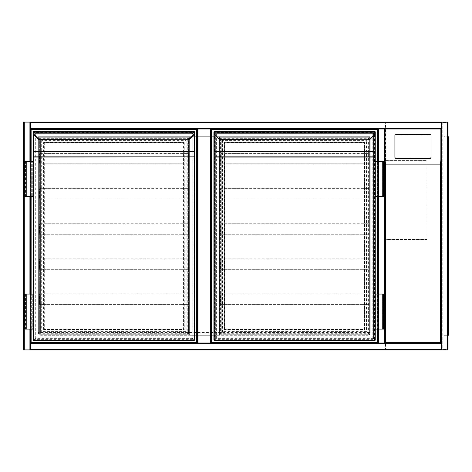 <?xml version="1.0" encoding="UTF-8"?>
<svg xmlns="http://www.w3.org/2000/svg" width="472" height="472" viewBox="0 0 472 472"><rect width="100%" height="100%" fill="white"/><g stroke="black" fill="none" stroke-linecap="round" stroke-linejoin="round"><path stroke-width="0.35" stroke-dasharray="2.36 1.77" d="M384.91 132.52L384.91 152.863L384.91 132.52M211.267 342.991L384.91 342.991L384.91 122.696L384.91 129.009L377.895 129.009L377.895 342.991L377.895 129.009L197.237 129.009L197.237 342.991L211.267 342.991L211.267 129.009M384.91 290.374C384.91 294.876 384.91 294.876 384.91 290.374C384.91 285.867 384.91 285.867 384.91 290.374M384.208 350.006L384.208 349.304L384.208 350.006L24.302 350.006L384.208 350.006A0.702 0.702 0 0 0 384.91 349.304L24.302 349.304L24.302 122.696L384.208 122.696L384.208 349.304L384.208 122.696L24.302 122.696L24.302 349.304L384.91 349.304A0.702 0.702 0 0 1 384.208 350.006A0.702 0.702 0 0 0 384.91 349.304M384.91 122.696A0.702 0.702 0 0 0 384.208 121.994A0.702 0.702 0 0 1 384.91 122.696L384.208 122.696L384.91 122.696A0.702 0.702 0 0 0 384.208 121.994L23.6 121.994L23.6 350.006L24.302 350.006A0.702 0.702 0 0 1 23.6 349.304L23.6 122.696L23.6 349.304A0.702 0.702 0 0 0 24.302 350.006L441.031 350.006L441.031 342.991L441.031 350.006L448.052 350.006M23.6 122.696L24.302 122.696L24.302 121.994L30.615 121.994L30.615 129.009L197.237 129.009L197.237 342.991L30.615 342.991L30.615 350.006L30.615 121.994L24.302 121.994A0.702 0.702 0 0 0 23.6 122.696A0.702 0.702 0 0 1 24.302 121.994L30.178 121.994L30.178 350.006L24.037 350.006L30.178 350.006L30.178 121.994L24.037 121.994L24.302 122.696L23.6 122.696A0.702 0.702 0 0 1 24.302 121.994L24.302 350.006A0.702 0.702 0 0 1 23.6 349.304L24.302 349.304L23.6 349.304M30.267 343.587L378.243 343.587L378.243 128.413L30.267 128.413L30.267 343.587L378.243 343.587L378.243 128.413L30.267 128.413L30.267 343.587M370.178 332.465C369.995 334.158 369.063 335.096 367.369 335.273A2.808 2.808 0 0 0 370.178 332.465L370.178 136.727L38.332 136.727L38.332 332.465C38.509 334.158 39.447 335.096 41.141 335.273L367.369 335.273L41.141 335.273A2.808 2.808 0 0 1 38.332 332.465L370.178 332.465L370.178 136.727L38.332 136.727L38.332 332.465M189.343 136.727L189.343 335.273L219.161 335.273L219.161 136.727L189.343 136.727L189.343 335.273L219.161 335.273L219.161 136.727L189.343 136.727M384.91 239.51L384.91 160.58L384.91 239.51L427.001 239.51L427.001 160.58L384.91 160.58L427.001 160.58L427.001 239.51L384.91 239.51M30.615 161.459L30.615 196.535M30.615 294.056L30.615 329.132M24.037 121.994L24.037 350.006L24.037 121.994M30.615 121.994L30.615 128.307L441.031 128.573L30.615 128.573L30.615 122.431L30.615 128.573L441.031 128.573L441.031 121.994L441.031 129.009L441.031 128.307L30.615 128.307L30.615 129.009L197.237 129.009M441.031 122.431L30.615 122.431L441.031 122.431M441.031 130.054L441.031 164.61L440.683 164.61L440.683 130.054L441.031 130.054L441.031 129.009L30.615 129.009L30.615 342.991L441.031 342.991L441.031 350.006M441.031 129.009L441.031 121.994L447.609 121.994L441.031 121.994M448.052 121.994L384.91 121.994L384.91 350.006L447.35 350.006L441.473 350.006L441.473 121.994L441.473 350.006L447.609 350.006L384.91 350.006L385.612 349.304L385.612 122.696L384.91 121.994L384.91 350.006M447.609 350.006L447.609 121.994L447.609 350.006M30.615 343.427L441.031 343.427L30.615 343.427M30.615 129.009L30.615 350.006M30.615 349.569L441.031 349.569L30.615 349.569M378.332 342.991L378.332 129.009L378.332 342.991M384.468 342.991L384.468 129.009L384.468 342.991M384.91 130.054L384.91 129.009L378.591 129.009L378.591 342.991L384.91 342.991L384.91 164.61L385.258 164.61L385.258 130.054L384.91 130.054L384.91 164.61M377.895 329.132L377.895 294.056L377.895 329.132M377.895 196.535L377.895 161.459L377.895 196.535M448.052 143.04L448.052 144.096L448.052 143.04M447.698 143.04L447.698 143.624L447.698 143.04M448.052 236L448.052 237.05L448.052 236M447.698 236L447.698 236.578L447.698 236M448.052 328.96L448.052 327.904L448.052 328.96M447.698 328.96L447.698 328.376L447.698 328.96M440.335 121.994L440.335 122.348L385.258 122.348L385.258 349.652L440.335 349.652L440.335 350.006L440.335 349.652L442.789 349.652L442.789 122.348L440.335 122.348L440.335 121.994M448.052 136.024L448.052 335.976L448.052 136.024L447.698 136.024L447.698 335.976L447.698 136.024L448.052 136.024M448.052 349.304L447.35 349.304L447.35 350.006A0.702 0.702 0 0 0 448.052 349.304A0.702 0.702 0 0 1 447.35 350.006L448.052 349.304L448.052 122.696L447.35 121.994A0.702 0.702 0 0 1 448.052 122.696A0.702 0.702 0 0 0 447.35 121.994L447.35 350.006L447.35 121.994L447.35 350.006L447.35 121.994L447.35 349.304L385.612 349.304M447.698 349.652L385.258 349.652L385.258 122.348L447.698 122.348L447.698 349.652L442.789 349.652L442.789 122.348L447.698 122.348L447.698 349.652M447.698 335.976L448.052 335.976L447.698 335.976M448.4 143.04L448.4 144.096L448.4 143.04M448.4 236L448.4 237.05L448.4 236M448.4 328.96L448.4 327.904L448.4 328.96M448.052 335.273L448.4 335.273L448.052 335.273L448.052 331.763L448.052 335.179A0.702 0.702 0 0 0 448.4 334.571L448.4 335.273L448.4 334.571A0.702 0.702 0 0 1 448.052 335.179L448.4 335.273L448.4 136.727L448.4 137.429L448.4 136.727L448.052 136.727L448.4 136.727M448.4 137.429A0.702 0.702 0 0 0 448.052 136.821L448.052 136.821A0.702 0.702 0 0 1 448.4 137.429M448.052 140.237L448.052 331.763L448.052 136.727L448.052 140.237L448.4 140.237M448.052 137.429L448.052 136.821L448.052 137.429A0.348 0.348 0 0 0 447.698 137.081A0.348 0.348 0 0 1 448.052 137.429M448.052 334.571L448.052 335.179L448.052 334.571A0.348 0.348 0 0 1 447.698 334.919A0.348 0.348 0 0 0 448.052 334.571M448.052 136.821A0.702 0.702 0 0 0 447.698 136.727A0.702 0.702 0 0 1 448.052 136.821M445.592 137.081L447.698 137.081L443.839 137.081L447.698 136.727L443.839 136.727L445.592 136.727L445.592 137.081M443.839 136.727L443.839 137.081L443.839 136.727M448.052 335.179A0.702 0.702 0 0 1 447.698 335.273A0.702 0.702 0 0 0 448.052 335.179M447.698 335.273L445.592 335.273L447.698 335.273M447.698 334.919L445.592 334.919L447.698 334.919M443.839 335.273L445.592 335.273L443.839 335.273L443.839 334.919L445.592 334.919L443.839 334.919L443.839 335.273M440.683 164.61L440.683 342.637L385.258 342.637L385.258 164.61M441.031 164.61L441.031 342.991M431.036 157.135L431.036 135.794A1.05 1.038 -0 0 0 429.986 134.756L395.955 134.756A1.05 1.038 180 0 0 394.905 135.794L394.905 135.623M385.258 164.114L385.258 129.062L440.683 129.062L440.683 342.637L385.258 342.637L385.258 164.114L440.683 164.114M385.258 129.062L385.258 130.054M440.683 130.054L440.683 129.062M38.857 334.748L38.857 137.252L188.995 137.252L188.995 334.748L38.857 334.748L38.857 137.252L188.995 137.252L188.995 334.748L38.857 334.748M31.14 329.132L31.14 294.056M31.14 196.535L31.14 161.459M31.14 342.466L31.14 129.535L196.712 129.535L196.712 342.466L31.14 342.466M188.47 137.783L188.47 334.217L39.383 334.217L39.383 137.783L188.47 137.783L188.47 334.217L39.383 334.217L39.383 137.783L188.47 137.783M194.257 134.172L194.257 132.726L33.595 132.726L33.595 132.378A0.348 0.348 0 0 1 33.246 132.03L33.246 132.644L33.246 132.03A0.348 0.348 0 0 0 33.595 132.378L194.257 132.378L194.234 133.045A3.156 3.156 0 0 1 193.331 134.874L189.201 139.01L189.449 139.258L193.579 135.122A3.51 3.51 0 0 0 194.582 133.092L33.624 133.045L33.595 132.378L194.257 132.378A0.348 0.348 0 0 0 194.606 132.03A0.348 0.348 0 0 1 194.257 132.378A0.348 0.348 0 0 0 194.606 132.03L194.257 132.78M38.669 139.376L38.651 139.01L38.421 139.275M194.606 340.005L194.257 340.005L194.257 131.995L194.257 340.005L192.853 338.607C192.021 337.769 192.021 337.769 192.853 338.607C192.021 337.769 192.021 337.769 192.853 338.607C194.104 339.852 194.104 339.852 192.853 338.607C194.104 339.852 194.104 339.852 192.853 338.607L192.853 133.393C192.021 134.231 192.021 134.231 192.853 133.393C192.021 134.231 192.021 134.231 192.853 133.393C194.104 132.148 194.104 132.148 192.853 133.393C194.104 132.148 194.104 132.148 192.853 133.393L194.257 131.995L33.595 131.995L33.595 131.641A0.348 0.348 0 0 0 33.246 131.995L33.595 134.172M33.246 152.019L33.246 157.076M25.004 196.535L32.721 196.535L32.721 161.459L32.721 196.535L33.246 196.535L33.246 161.459L33.246 196.535L33.246 161.459L26.231 161.459L31.317 161.459L31.317 196.535L31.317 161.459L25.004 161.459M25.004 294.056L32.721 294.056L32.721 329.132L32.721 294.056L33.246 294.056L33.246 329.132L33.246 294.056L33.246 329.132L26.231 329.132L30.792 329.132L30.792 294.056L30.792 329.132L31.317 329.132L25.004 329.132M194.606 151.524L194.606 131.995L33.595 131.995L34.999 133.393C33.754 132.148 33.754 132.148 34.999 133.393C33.754 132.148 33.754 132.148 34.999 133.393C35.831 134.231 35.831 134.231 34.999 133.393C35.831 134.231 35.831 134.231 34.999 133.393L34.999 338.607C33.754 339.852 33.754 339.852 34.999 338.607C33.754 339.852 33.754 339.852 34.999 338.607C35.831 337.769 35.831 337.769 34.999 338.607C35.831 337.769 35.831 337.769 34.999 338.607L33.595 340.005L33.595 131.995L33.246 131.995M183.909 329.308L183.909 142.691L183.909 329.308A0.348 0.348 0 0 1 183.555 329.657L44.297 329.657L183.555 329.657A0.348 0.348 0 0 0 183.909 329.308L184.257 329.308A0.702 0.702 0 0 1 183.555 330.011L183.555 329.308L44.297 329.308L44.297 142.691L183.555 142.691L183.555 329.308L183.909 329.308M44.297 141.989A0.702 0.702 0 0 0 43.595 142.691L43.943 142.691L43.943 329.308L43.943 142.691A0.348 0.348 0 0 1 44.297 142.343L183.555 142.343L44.297 142.343A0.348 0.348 0 0 0 43.943 142.691A0.348 0.348 0 0 1 44.297 142.343A0.348 0.348 0 0 0 43.943 142.691L44.297 142.691L44.297 141.989L183.555 141.989A0.702 0.702 0 0 1 184.257 142.691L184.257 329.308M33.246 340.005A0.348 0.348 0 0 0 33.595 340.359L33.246 340.005M194.257 131.641A0.348 0.348 0 0 1 194.606 131.995A0.348 0.348 0 0 0 194.257 131.641L194.257 131.995M33.246 132.644L33.595 132.78M33.276 133.092A3.51 3.51 0 0 0 34.273 135.122A3.51 3.51 0 0 1 33.276 133.092L33.624 133.045A3.156 3.156 0 0 0 34.521 134.874L34.273 135.122M184.257 142.691L183.909 142.691A0.348 0.348 0 0 0 183.555 142.343A0.348 0.348 0 0 1 183.909 142.691L183.555 142.343A0.348 0.348 0 0 1 183.909 142.691A0.348 0.348 0 0 0 183.555 142.343L183.555 141.989M43.595 329.308A0.702 0.702 0 0 0 44.297 330.011L44.297 329.657A0.348 0.348 0 0 1 43.943 329.308A0.348 0.348 0 0 0 44.297 329.657A0.348 0.348 0 0 1 43.943 329.308L44.297 329.657A0.348 0.348 0 0 1 43.943 329.308L43.595 329.308L43.595 142.691M42.014 140.414L42.014 331.586L40.616 332.99C39.778 333.822 39.778 333.822 40.616 332.99C39.778 333.822 39.778 333.822 40.616 332.99C41.861 331.745 41.861 331.745 40.616 332.99C41.861 331.745 41.861 331.745 40.616 332.99L40.616 139.01L42.014 140.414L185.838 140.414L187.242 139.01C188.074 138.178 188.074 138.178 187.242 139.01C188.074 138.178 188.074 138.178 187.242 139.01C185.992 140.255 185.992 140.255 187.242 139.01C185.992 140.255 185.992 140.255 187.242 139.01L40.616 139.01C39.778 138.178 39.778 138.178 40.616 139.01C39.778 138.178 39.778 138.178 40.616 139.01C41.861 140.255 41.861 140.255 40.616 139.01C41.861 140.255 41.861 140.255 40.616 139.01L40.616 332.99L40.616 139.01L187.242 139.01L40.616 139.01M33.246 132.03A0.348 0.348 0 0 0 33.595 132.378L33.595 340.005L194.257 340.005L33.595 340.005M187.242 139.01L187.242 332.99C188.074 333.822 188.074 333.822 187.242 332.99C188.074 333.822 188.074 333.822 187.242 332.99C185.992 331.745 185.992 331.745 187.242 332.99C185.992 331.745 185.992 331.745 187.242 332.99L185.838 331.586L185.838 140.414M185.838 331.586L42.014 331.586M26.231 294.056L31.317 294.056L31.317 329.132L31.317 294.056L25.529 294.056L26.231 294.056L26.231 329.132M26.231 196.535L31.317 196.535L30.792 196.535L30.792 161.459L30.792 196.535L26.231 196.535L26.231 161.459M181.454 293.879L188.47 293.879L181.454 293.879L188.186 294.162L188.186 304.121L181.454 304.405L188.47 304.405L181.454 304.405L188.186 304.121L188.186 294.162L46.404 293.879M39.383 304.405L188.47 304.405L188.47 293.879L39.383 293.879L39.383 304.405L46.404 304.405L39.666 304.121L39.666 294.162L46.404 294.162L39.666 294.162L39.666 304.121L46.404 304.405L39.383 304.405L39.383 293.879M181.454 304.405L46.404 304.405M181.454 304.121L46.404 304.121M188.186 304.121L39.666 304.121M188.186 294.162L39.666 294.162M181.454 294.162L46.404 294.162M188.47 304.405L188.47 293.879M181.454 258.803L188.47 258.803L181.454 258.803L188.186 259.081L188.186 269.046L181.454 269.323L188.47 269.323L181.454 269.323L188.186 269.046L188.186 259.081L46.404 258.803M39.383 269.323L188.47 269.323L188.47 258.803L39.383 258.803L39.383 269.323L46.404 269.323L39.666 269.046L39.666 259.081L46.404 259.081L39.666 259.081L39.666 269.046L46.404 269.323L39.383 269.323L39.383 258.803M181.454 269.323L46.404 269.323M181.454 269.046L46.404 269.046M188.186 269.046L39.666 269.046M188.186 259.081L39.666 259.081M181.454 259.081L46.404 259.081M188.47 269.323L188.47 258.803M181.454 223.722L188.47 223.722L181.454 223.722L188.186 224.005L188.186 233.964L181.454 234.248L188.47 234.248L181.454 234.248L188.186 233.964L188.186 224.005L46.404 223.722M39.383 234.248L188.47 234.248L188.47 223.722L39.383 223.722L39.383 234.248L46.404 234.248L39.666 233.964L39.666 224.005L46.404 224.005L39.666 224.005L39.666 233.964L46.404 234.248L39.383 234.248L39.383 223.722M181.454 234.248L46.404 234.248M181.454 233.964L46.404 233.964M188.186 233.964L39.666 233.964M188.186 224.005L39.666 224.005M181.454 224.005L46.404 224.005M188.47 234.248L188.47 223.722M181.454 188.647L188.47 188.647L181.454 188.647L188.186 188.924L188.186 198.889L181.454 199.166L188.47 199.166L181.454 199.166L188.186 198.889L188.186 188.924L46.404 188.647M39.383 199.166L188.47 199.166L188.47 188.647L39.383 188.647L39.383 199.166L46.404 199.166L39.666 198.889L39.666 188.924L46.404 188.924L39.666 188.924L39.666 198.889L46.404 199.166L39.383 199.166L39.383 188.647M181.454 199.166L46.404 199.166M181.454 198.889L46.404 198.889M188.186 198.889L39.666 198.889M188.186 188.924L39.666 188.924M181.454 188.924L46.404 188.924M188.47 199.166L188.47 188.647M181.454 153.565L188.47 153.565L181.454 153.565L188.186 153.848L188.186 163.808L181.454 164.091L188.47 164.091L181.454 164.091L188.186 163.808L188.186 153.848L46.404 153.565M39.383 164.091L188.47 164.091L188.47 153.565L39.383 153.565L39.383 164.091L46.404 164.091L39.666 163.808L39.666 153.848L46.404 153.848L39.666 153.848L39.666 163.808L46.404 164.091L39.383 164.091L39.383 153.565M181.454 164.091L46.404 164.091M181.454 163.808L46.404 163.808M188.186 163.808L39.666 163.808M188.186 153.848L39.666 153.848M181.454 153.848L46.404 153.848M188.47 164.091L188.47 153.565M219.515 334.748L219.515 137.252L369.647 137.252L369.647 334.748L219.515 334.748L219.515 137.252L369.647 137.252L369.647 334.748L219.515 334.748M377.364 161.459L377.364 196.535M377.364 294.056L377.364 329.132M211.798 342.466L211.798 129.535L377.364 129.535L377.364 342.466L211.798 342.466M369.122 137.783L369.122 334.217L220.04 334.217L220.04 137.783L369.122 137.783L369.122 334.217L220.04 334.217L220.04 137.783L369.122 137.783M219.327 139.376L215.179 134.874A3.156 3.156 0 0 1 214.276 133.045L214.253 132.378A0.348 0.348 0 0 1 213.899 132.03L213.899 132.644L213.899 132.03A0.348 0.348 0 0 0 214.253 132.378L374.91 132.378L374.886 133.045A3.156 3.156 0 0 1 373.983 134.874L369.853 139.01L370.101 139.258L374.231 135.122L373.983 134.874M374.91 134.172L374.91 132.726L214.253 132.726L214.253 132.378L374.91 132.378A0.348 0.348 0 0 0 375.264 132.03A0.348 0.348 0 0 1 374.91 132.378A0.348 0.348 0 0 0 375.264 132.03L374.91 132.78M375.264 340.005L374.91 340.005L374.91 131.995L374.91 340.005L373.505 338.607C372.673 337.769 372.673 337.769 373.505 338.607C372.673 337.769 372.673 337.769 373.505 338.607C374.756 339.852 374.756 339.852 373.505 338.607C374.756 339.852 374.756 339.852 373.505 338.607L373.505 133.393C372.673 134.231 372.673 134.231 373.505 133.393C372.673 134.231 372.673 134.231 373.505 133.393C374.756 132.148 374.756 132.148 373.505 133.393C374.756 132.148 374.756 132.148 373.505 133.393L374.91 131.995L214.253 131.995L214.253 131.641A0.348 0.348 0 0 0 213.899 131.995L213.899 152.019M383.506 196.535L375.264 196.535L375.264 161.459L375.264 196.535L375.264 161.459L382.279 161.459L377.193 161.459L377.193 196.535L377.193 161.459L383.506 161.459M383.506 294.056L375.789 294.056L375.789 329.132L375.789 294.056L375.264 294.056L375.264 329.132L375.264 294.056L375.264 329.132L382.279 329.132L377.718 329.132L377.718 294.056L377.718 329.132L377.193 329.132L383.506 329.132M374.91 132.378L375.258 132.726L375.264 131.995L214.253 131.995L215.657 133.393C214.406 132.148 214.406 132.148 215.657 133.393C214.406 132.148 214.406 132.148 215.657 133.393C216.489 134.231 216.489 134.231 215.657 133.393C216.489 134.231 216.489 134.231 215.657 133.393L215.657 338.607C214.406 339.852 214.406 339.852 215.657 338.607C214.406 339.852 214.406 339.852 215.657 338.607C216.489 337.769 216.489 337.769 215.657 338.607C216.489 337.769 216.489 337.769 215.657 338.607L214.253 340.005L214.253 131.995L213.899 131.995M364.561 329.308L364.561 142.691L364.561 329.308A0.348 0.348 0 0 1 364.213 329.657L224.949 329.657L364.213 329.657A0.348 0.348 0 0 0 364.561 329.308L364.915 329.308A0.702 0.702 0 0 1 364.213 330.011L364.213 329.308L224.949 329.308L224.949 142.691L364.213 142.691L364.213 329.308L364.561 329.308M224.949 141.989A0.702 0.702 0 0 0 224.247 142.691L224.601 142.691L224.601 329.308L224.601 142.691A0.348 0.348 0 0 1 224.949 142.343L364.213 142.343L224.949 142.343A0.348 0.348 0 0 0 224.601 142.691A0.348 0.348 0 0 1 224.949 142.343A0.348 0.348 0 0 0 224.601 142.691L224.949 142.691L224.949 141.989L364.213 141.989A0.702 0.702 0 0 1 364.915 142.691L364.915 329.308M215.179 134.874L214.925 135.122L219.079 139.275L369.853 139.01M213.899 340.005A0.348 0.348 0 0 0 214.253 340.359L213.899 340.005M374.91 131.641A0.348 0.348 0 0 1 375.264 131.995A0.348 0.348 0 0 0 374.91 131.641L374.91 131.995M375.234 133.092L213.928 133.092M213.899 132.644L214.253 132.78M364.915 142.691L364.561 142.691A0.348 0.348 0 0 0 364.213 142.343A0.348 0.348 0 0 1 364.561 142.691L364.213 142.343A0.348 0.348 0 0 1 364.561 142.691A0.348 0.348 0 0 0 364.213 142.343L364.213 141.989M224.247 329.308A0.702 0.702 0 0 0 224.949 330.011L224.949 329.657A0.348 0.348 0 0 1 224.601 329.308A0.348 0.348 0 0 0 224.949 329.657A0.348 0.348 0 0 1 224.601 329.308L224.949 329.657A0.348 0.348 0 0 1 224.601 329.308L224.247 329.308L224.247 142.691M222.672 140.414L222.672 331.586L221.268 332.99C220.436 333.822 220.436 333.822 221.268 332.99C220.436 333.822 220.436 333.822 221.268 332.99C222.518 331.745 222.518 331.745 221.268 332.99C222.518 331.745 222.518 331.745 221.268 332.99L221.268 139.01L222.672 140.414L366.49 140.414L367.894 139.01C368.726 138.178 368.726 138.178 367.894 139.01C368.726 138.178 368.726 138.178 367.894 139.01C366.644 140.255 366.644 140.255 367.894 139.01C366.644 140.255 366.644 140.255 367.894 139.01L221.268 139.01C220.436 138.178 220.436 138.178 221.268 139.01C220.436 138.178 220.436 138.178 221.268 139.01C222.518 140.255 222.518 140.255 221.268 139.01C222.518 140.255 222.518 140.255 221.268 139.01L221.268 332.99L221.268 139.01L367.894 139.01L221.268 139.01M213.899 132.03A0.348 0.348 0 0 0 214.253 132.378L214.253 340.005L374.91 340.005L214.253 340.005M367.894 139.01L367.894 332.99C368.726 333.822 368.726 333.822 367.894 332.99C368.726 333.822 368.726 333.822 367.894 332.99C366.644 331.745 366.644 331.745 367.894 332.99C366.644 331.745 366.644 331.745 367.894 332.99L366.49 331.586L366.49 140.414M366.49 331.586L222.672 331.586M382.279 196.535L377.193 196.535L377.718 196.535L377.718 161.459L377.718 196.535L382.279 196.535L382.279 161.459M375.789 196.535L375.789 161.459L375.789 196.535M382.279 294.056L377.193 294.056L377.193 329.132L377.193 294.056L382.981 294.056L382.279 294.056L382.279 329.132M362.107 293.879L369.122 293.879L362.107 293.879L368.844 294.162L368.844 304.121L362.107 304.405L369.122 304.405L362.107 304.405L368.844 304.121L368.844 294.162L227.056 293.879M220.04 304.405L369.122 304.405L369.122 293.879L220.04 293.879L220.04 304.405L227.056 304.405L220.318 304.121L220.318 294.162L227.056 294.162L220.318 294.162L220.318 304.121L227.056 304.405L220.04 304.405L220.04 293.879M362.107 304.405L227.056 304.405M362.107 304.121L227.056 304.121M368.844 304.121L220.318 304.121M368.844 294.162L220.318 294.162M362.107 294.162L227.056 294.162M369.122 304.405L369.122 293.879M362.107 258.803L369.122 258.803L362.107 258.803L368.844 259.081L368.844 269.046L362.107 269.323L369.122 269.323L362.107 269.323L368.844 269.046L368.844 259.081L227.056 258.803M220.04 269.323L369.122 269.323L369.122 258.803L220.04 258.803L220.04 269.323L227.056 269.323L220.318 269.046L220.318 259.081L227.056 259.081L220.318 259.081L220.318 269.046L227.056 269.323L220.04 269.323L220.04 258.803M362.107 269.323L227.056 269.323M362.107 269.046L227.056 269.046M368.844 269.046L220.318 269.046M368.844 259.081L220.318 259.081M362.107 259.081L227.056 259.081M369.122 269.323L369.122 258.803M362.107 223.722L369.122 223.722L362.107 223.722L368.844 224.005L368.844 233.964L362.107 234.248L369.122 234.248L362.107 234.248L368.844 233.964L368.844 224.005L227.056 223.722M220.04 234.248L369.122 234.248L369.122 223.722L220.04 223.722L220.04 234.248L227.056 234.248L220.318 233.964L220.318 224.005L227.056 224.005L220.318 224.005L220.318 233.964L227.056 234.248L220.04 234.248L220.04 223.722M362.107 234.248L227.056 234.248M362.107 233.964L227.056 233.964M368.844 233.964L220.318 233.964M368.844 224.005L220.318 224.005M362.107 224.005L227.056 224.005M369.122 234.248L369.122 223.722M362.107 188.647L369.122 188.647L362.107 188.647L368.844 188.924L368.844 198.889L362.107 199.166L369.122 199.166L362.107 199.166L368.844 198.889L368.844 188.924L227.056 188.647M220.04 199.166L369.122 199.166L369.122 188.647L220.04 188.647L220.04 199.166L227.056 199.166L220.318 198.889L220.318 188.924L227.056 188.924L220.318 188.924L220.318 198.889L227.056 199.166L220.04 199.166L220.04 188.647M362.107 199.166L227.056 199.166M362.107 198.889L227.056 198.889M368.844 198.889L220.318 198.889M368.844 188.924L220.318 188.924M362.107 188.924L227.056 188.924M369.122 199.166L369.122 188.647M362.107 153.565L369.122 153.565L362.107 153.565L368.844 153.848L368.844 163.808L362.107 164.091L369.122 164.091L362.107 164.091L368.844 163.808L368.844 153.848L227.056 153.565M220.04 164.091L369.122 164.091L369.122 153.565L220.04 153.565L220.04 164.091L227.056 164.091L220.318 163.808L220.318 153.848L227.056 153.848L220.318 153.848L220.318 163.808L227.056 164.091L220.04 164.091L220.04 153.565M362.107 164.091L227.056 164.091M362.107 163.808L227.056 163.808M368.844 163.808L220.318 163.808M368.844 153.848L220.318 153.848M362.107 153.848L227.056 153.848M369.122 164.091L369.122 153.565M384.208 121.994L384.208 122.696L384.208 121.994M29.913 161.459L29.913 196.535M29.913 294.056L29.913 329.132M29.913 121.994L29.913 350.006M24.302 121.994L24.302 350.006L24.302 121.994M441.031 122.696L30.615 122.696M441.031 128.307L30.615 128.307M441.733 350.006L441.733 121.994M30.615 343.693L441.031 343.693M30.615 349.304L441.031 349.304M384.208 342.991L384.208 129.009M378.591 342.991L378.591 129.009L378.591 342.991M378.591 329.132L378.591 294.056M378.591 196.535L378.591 161.459M385.612 122.696L448.052 122.696M448.4 331.763L448.052 331.763M445.592 335.273L445.592 334.919L445.592 335.273M44.297 330.011L183.555 330.011M189.201 139.01L38.651 139.01L34.521 134.874M193.331 134.874L193.579 135.122A3.51 3.51 0 0 0 194.582 133.092M194.257 340.005L194.257 340.359M194.257 132.378L194.606 132.726M34.999 133.393L34.999 338.607L34.999 133.393L192.853 133.393L34.999 133.393L192.853 133.393L192.853 338.607L192.853 133.393M187.242 332.99L40.616 332.99M192.853 338.607L34.999 338.607M224.949 330.011L364.213 330.011M213.904 132.726L214.253 132.726L214.253 134.172M374.91 340.005L374.91 340.359M215.657 133.393L215.657 338.607L215.657 133.393L373.505 133.393L215.657 133.393L373.505 133.393L373.505 338.607L373.505 133.393M367.894 332.99L221.268 332.99M373.505 338.607L215.657 338.607M447.698 143.624L448.052 143.624L447.698 143.624M447.698 236.578L448.052 236.578L447.698 236.578M447.698 329.539L448.052 329.539L447.698 329.539M447.698 142.461L448.052 142.461L447.698 142.461M447.698 235.422L448.052 235.422L447.698 235.422M447.698 328.376L448.052 328.376L447.698 328.376M448.4 144.096L448.052 144.096L448.4 144.096M448.4 237.05L448.052 237.05L448.4 237.05M448.4 330.011L448.052 330.011L448.4 330.011M448.4 141.989L448.052 141.989L448.4 141.989M448.4 234.95L448.052 234.95L448.4 234.95M448.4 327.904L448.052 327.904L448.4 327.904M39.913 138.308L39.913 333.692L187.945 333.692L187.945 138.308L39.913 138.308M41.666 140.06L41.666 331.94L186.186 331.94L186.186 140.06L41.666 140.06M33.949 132.343L33.949 339.657L193.903 339.657L193.903 132.343L33.949 132.343M35.701 134.095L35.701 337.905L192.151 337.905L192.151 134.095L35.701 134.095M25.529 294.056L25.529 329.132M25.529 196.535L25.529 161.459M220.566 138.308L220.566 333.692L368.597 333.692L368.597 138.308L220.566 138.308M222.318 140.06L222.318 331.94L366.844 331.94L366.844 140.06L222.318 140.06M214.601 132.343L214.601 339.657L374.561 339.657L374.561 132.343L214.601 132.343M216.359 134.095L216.359 337.905L372.803 337.905L372.803 134.095L216.359 134.095M382.981 196.535L382.981 161.459M382.981 294.056L382.981 329.132"/><path stroke-width="0.71" d="M384.91 129.009L384.91 342.991L384.91 129.009L384.91 342.991L441.031 342.991L384.208 342.991L384.208 129.009L384.91 129.009L384.91 342.991L441.031 342.991L441.031 129.009L384.91 129.009L441.031 129.009L441.031 342.991L441.031 122.696L30.615 122.696L30.615 121.994L384.208 121.994M210.571 129.009L211.267 129.009L211.267 342.991L210.571 342.991L210.571 129.009L197.939 129.009L197.939 342.991L210.571 342.991M197.939 342.991L197.237 342.991L197.237 129.009L197.939 129.009M30.615 329.132L30.615 350.006L23.6 350.006L23.6 121.994L441.031 121.994L441.031 122.696M211.267 129.009L377.895 129.009L377.895 161.459L377.895 129.009L30.615 129.009L30.615 161.459M30.615 196.535L30.615 294.056M30.615 122.696L30.615 129.009M441.733 121.994L448.052 121.994L448.052 350.006L441.733 350.006L441.733 121.994L30.615 121.994M441.733 350.006L441.031 350.006L441.031 342.991L440.335 342.288L440.335 164.144L441.031 159.412M448.052 350.006L448.052 121.994M30.615 350.006L441.031 350.006M197.237 129.009L197.237 342.991L30.615 342.991L384.208 342.991M384.208 129.009L378.591 129.009L378.591 161.459M378.591 329.132L378.591 342.991L377.895 342.991L377.895 329.132L377.895 342.991L211.267 342.991M377.895 294.056L377.895 196.535L377.895 294.056M441.031 121.994L384.91 121.994M448.052 122.696L448.052 349.304M448.4 136.727L448.052 136.727L448.4 136.727L448.4 335.273L448.052 335.273M431.036 157.306L431.036 135.623A1.05 1.038 -0 0 0 429.986 134.585L395.955 134.585A1.05 1.038 180 0 0 394.905 135.623L394.905 157.306A1.05 1.038 -0 0 0 395.955 158.344L429.986 158.344A1.05 1.038 -0 0 0 431.036 157.306L431.036 157.135A1.05 1.038 -0 0 1 429.986 158.173L395.955 158.344M394.905 157.306L394.905 135.794M384.91 159.412L385.612 164.144L385.612 342.288L440.335 342.288M394.905 157.135A1.05 1.038 -0 0 0 395.955 158.173M384.91 342.991L385.612 342.288M31.14 161.459L31.14 129.535L196.712 129.535L196.712 342.466L31.14 342.466L31.14 329.132M31.14 294.056L31.14 196.535M33.595 132.508L33.276 133.092L33.246 131.995A0.348 0.348 0 0 1 33.595 131.641L194.257 131.641L33.595 131.641L33.624 133.045A3.156 3.156 0 0 0 34.521 134.874L38.651 139.01L38.403 139.258A0.348 0.348 0 0 0 38.669 139.376L189.431 139.275M194.257 132.508L194.606 132.644L194.234 133.045L194.257 131.641A0.348 0.348 0 0 1 194.606 131.995L194.582 133.092A3.51 3.51 0 0 1 193.579 135.122L189.449 139.258L38.651 139.01L38.669 139.376M33.595 134.172L33.595 151.524L194.257 151.524L33.246 152.019L33.246 132.726L33.246 161.459L33.246 157.076L33.595 156.828L194.257 156.828L194.257 151.772L194.606 152.019L194.606 340.005A0.348 0.348 0 0 1 194.257 340.359L33.595 340.359L194.257 340.359A0.348 0.348 0 0 0 194.606 340.005L194.606 132.03M26.231 196.535L33.246 196.535L33.246 294.056L33.246 161.459L25.004 161.459L25.004 196.535L26.231 196.535L26.231 161.459M26.231 294.056L33.246 294.056L33.246 340.005L33.246 329.132L25.004 329.132L25.004 294.056L26.231 294.056L26.231 329.132M194.606 152.019L194.257 151.524L194.257 134.172M34.521 134.874L34.273 135.122L38.403 139.258L34.273 135.122A3.51 3.51 0 0 1 33.276 133.092L194.234 133.045A3.156 3.156 0 0 1 193.331 134.874L189.201 139.01M194.257 156.828L33.595 157.076L33.595 340.005L194.257 340.005L194.257 156.828M33.246 340.005A0.348 0.348 0 0 0 33.595 340.359L33.246 340.005A0.348 0.348 0 0 0 33.595 340.359M33.595 131.995L33.595 132.378M377.364 329.132L377.364 342.466L211.798 342.466L211.798 129.535L377.364 129.535L377.364 161.459M377.364 196.535L377.364 294.056M214.253 132.508L213.928 133.092L213.899 131.995A0.348 0.348 0 0 1 214.253 131.641L374.91 131.641L214.253 131.641L214.276 133.045A3.156 3.156 0 0 0 215.179 134.874L219.309 139.01L219.061 139.258A0.348 0.348 0 0 0 219.327 139.376L370.083 139.275M369.853 139.01L373.983 134.874L374.231 135.122A3.51 3.51 0 0 0 375.234 133.092A3.51 3.51 0 0 1 374.231 135.122A3.51 3.51 0 0 0 375.234 133.092L374.886 133.045L374.91 131.641A0.348 0.348 0 0 1 375.264 131.995L375.234 133.092A3.51 3.51 0 0 1 374.231 135.122L370.101 139.258L219.309 139.01L219.327 139.376M374.91 340.359L214.253 340.359L374.91 340.359A0.348 0.348 0 0 0 375.264 340.005L375.264 329.132L375.264 340.005A0.348 0.348 0 0 1 374.91 340.359A0.348 0.348 0 0 0 375.264 340.005L374.91 340.005L374.91 157.076L214.253 157.076L214.253 340.005L374.91 340.005L374.91 340.359M213.899 132.644L213.899 340.005L213.899 152.019L214.253 151.772L214.253 156.828L374.91 156.828L375.264 157.076L375.264 161.459L375.264 132.03M375.258 132.726L375.264 157.076L374.91 157.076L374.91 151.772L214.253 151.524L374.91 151.524L374.91 134.172M382.279 196.535L375.264 196.535L375.264 294.056L375.264 161.459L383.506 161.459L383.506 196.535L382.279 196.535L382.279 161.459M219.061 139.258L214.925 135.122A3.51 3.51 0 0 1 213.928 133.092A3.51 3.51 0 0 0 214.925 135.122A3.51 3.51 0 0 1 213.928 133.092A3.51 3.51 0 0 0 214.925 135.122L215.179 134.874M375.234 133.092L374.91 132.508M213.899 340.005A0.348 0.348 0 0 0 214.253 340.359L213.899 340.005A0.348 0.348 0 0 0 214.253 340.359M213.899 157.076L214.253 156.828L213.899 157.076M373.983 134.874A3.156 3.156 0 0 0 374.886 133.045L213.928 133.092M214.253 131.995L214.253 132.378M382.279 329.132L383.506 329.132L383.506 294.056L382.279 294.056L382.279 329.132L375.264 329.132L375.264 294.056L382.279 294.056M24.302 121.994L24.302 350.006M29.913 121.994L29.913 161.459M29.913 196.535L29.913 294.056M29.913 329.132L29.913 350.006M441.031 128.307L30.615 128.307M447.35 350.006L447.35 121.994M30.615 349.304L441.031 349.304M30.615 343.693L441.031 343.693M378.591 294.056L378.591 196.535M448.4 140.237L448.052 140.237M448.052 331.763L448.4 331.763M440.335 164.144L385.612 164.144M385.506 164.038L440.435 164.038M33.246 151.524L33.595 151.524L33.595 157.076L33.246 157.076M34.273 135.122A3.51 3.51 0 0 1 33.276 133.092M194.582 133.092A3.51 3.51 0 0 1 193.579 135.122L193.331 134.874M194.257 340.359A0.348 0.348 0 0 0 194.606 340.005L194.257 340.359M33.595 131.641A0.348 0.348 0 0 0 33.246 131.995M214.253 134.172L214.253 151.524L213.899 151.524M375.264 151.524L374.91 151.524L375.264 152.019M214.253 131.641A0.348 0.348 0 0 0 213.899 131.995"/></g></svg>
